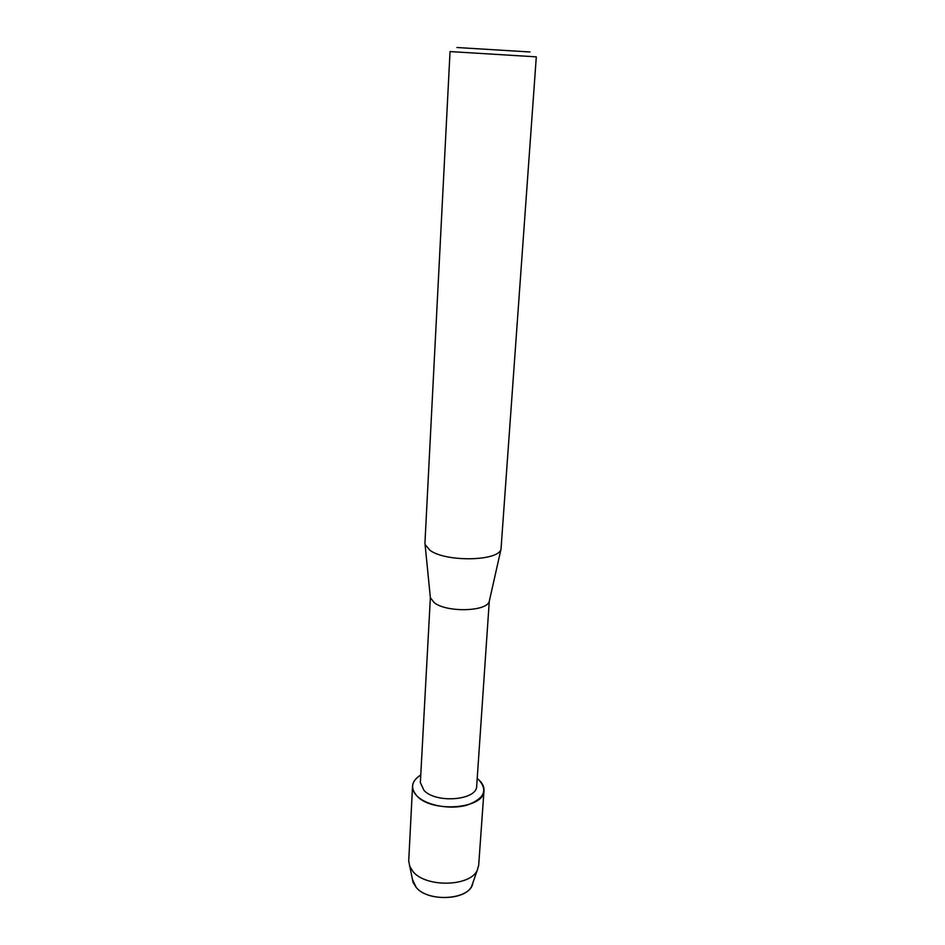 <?xml version="1.0" encoding="UTF-8"?>
<svg xmlns="http://www.w3.org/2000/svg" width="945" height="945" viewBox="0 0 945 945"><rect width="100%" height="100%" fill="white"/><g stroke="black" fill="none" stroke-linecap="round" stroke-linejoin="round"><path stroke-width="1.42" d="M413.071 882.394L416.213 887.461C427.672 901.648 465.826 900.526 471.756 885.985L472.772 883.079C471.059 899.569 428.746 903.042 416.213 887.461L412.41 879.382L413.071 882.394L408.712 861.049L412.54 786.181C412.859 781.846 415.599 778.137 420.749 775.03C411.299 781.172 410.071 788.189 417.064 796.08C413.898 792.902 412.386 789.607 412.54 786.181M430.365 597.712L434.192 602.638C446.56 612.738 487.112 611.663 489.274 601.315L476.693 786.027C477.272 800.238 436.271 803.841 423.986 790.41L420.348 782.578L430.365 597.712L424.943 543.139L450.044 51.573L536.299 56.854L501.004 549.175C498.594 561.259 445.875 562.251 429.963 550.309L425.073 544.533M478.702 779.72C488.187 790.327 484.23 798.82 466.83 805.199C450.151 809.912 426.36 805.494 417.064 796.08C432.515 813.279 484.785 808.684 484.005 790.552C484.206 786.736 482.434 783.121 478.702 779.72L477.213 778.491L478.702 779.72M529.991 51.975L456.896 47.51M484.005 790.552L478.678 865.325L477.319 870.097C470.61 886.611 426.289 887.839 413.095 871.703L409.48 865.951M489.274 601.315L501.004 549.175M471.756 885.985L477.319 870.097"/></g></svg>
